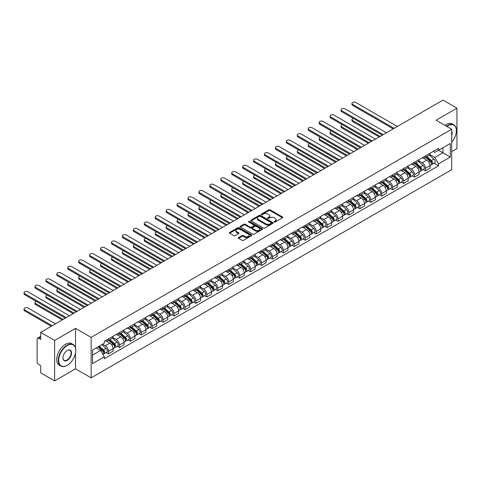 <?xml version="1.0" encoding="UTF-8"?>
<svg xmlns="http://www.w3.org/2000/svg" width="481" height="481" viewBox="0 0 481 481"><rect width="100%" height="100%" fill="white"/><g stroke="black" fill="none" stroke-linecap="round" stroke-linejoin="round"><path stroke-width="0.72" d="M274.242 222.006A0.679 0.391 0 0 0 275.204 222.006L282.509 217.785A0.974 0.559 0 0 0 282.792 217.388A0.974 0.559 0 0 0 282.509 216.991L270.13 209.842A0.974 0.559 0 0 0 268.753 209.842L261.448 214.063A0.679 0.391 0 0 0 262.41 214.622L263.354 214.075A3.114 1.798 0 0 1 267.755 214.075L268.789 214.67A3.114 1.798 0 0 1 269.703 215.939A3.114 1.798 0 0 1 268.789 217.208L267.845 217.755A0.679 0.391 0 0 0 268.807 218.314L269.751 217.767A3.114 1.798 0 0 1 274.152 217.767L275.186 218.362A3.114 1.798 0 0 1 276.094 219.631A3.114 1.798 0 0 1 275.186 220.905L274.242 221.446A0.679 0.391 0 0 0 274.242 222.006L274.242 221.446M238.564 237.56A0.974 0.559 0 0 0 238.275 237.957A0.974 0.559 0 0 0 238.564 238.354L242.039 240.362A0.974 0.559 0 0 0 243.41 240.362L251.527 235.672A0.974 0.559 0 0 0 251.81 235.275A0.974 0.559 0 0 0 251.527 234.878L239.147 227.729A0.974 0.559 0 0 0 237.77 227.729L229.659 232.419A0.974 0.559 0 0 0 229.371 232.816A0.974 0.559 0 0 0 229.659 233.213L233.85 235.636A0.974 0.559 0 0 0 235.227 235.636L238.702 233.628A0.974 0.559 0 0 0 238.985 233.231A0.974 0.559 0 0 0 238.702 232.834L236.622 231.632A2.603 1.503 0 0 1 235.858 230.573A2.603 1.503 0 0 1 237.464 229.184A2.603 1.503 0 0 1 240.302 229.509L248.449 234.217A2.603 1.503 0 0 1 249.212 235.275A2.603 1.503 0 0 1 247.607 236.664A2.603 1.503 0 0 1 244.769 236.339L243.41 235.552A0.974 0.559 0 0 0 242.039 235.552L238.564 237.56L238.564 238.354L242.039 236.363L242.039 235.552M91.137 337.403L75.517 328.379L54.636 340.434L40.693 332.383L443.007 100.114L456.95 108.159L436.069 120.214L451.695 129.239L91.137 337.403L91.137 377.856L451.695 169.691L451.695 129.239M263.426 228.012A0.974 0.559 0 0 0 264.803 228.012L272.913 223.322A0.974 0.559 0 0 0 273.202 222.925A0.974 0.559 0 0 0 272.913 222.529L260.534 215.386A0.974 0.559 0 0 0 259.163 215.386L251.046 220.07A0.974 0.559 0 0 0 250.763 220.466A0.974 0.559 0 0 0 251.046 220.863L263.426 228.012M248.948 222.15A0.679 0.391 0 0 1 249.633 222.246L249.633 221.44L262.223 228.703A0.974 0.559 0 0 1 262.506 229.1A0.974 0.559 0 0 1 262.223 229.497L254.106 234.187A0.974 0.559 0 0 1 252.729 234.187L240.35 227.038L243.825 225.048L243.825 224.236L240.35 226.244A0.974 0.559 0 0 0 240.067 226.641A0.974 0.559 0 0 0 240.35 227.038L240.35 226.244M243.825 225.048A0.974 0.559 0 0 1 245.202 225.048L245.202 224.236A0.974 0.559 0 0 0 243.825 224.236M245.202 224.236L250.222 227.134A0.974 0.559 0 0 0 251.593 227.134L253.902 225.805A0.974 0.559 0 0 0 254.184 225.409A0.974 0.559 0 0 0 253.902 225.012L248.671 221.994A0.679 0.391 0 0 1 249.633 221.44M54.636 340.434L54.636 380.886L40.693 372.841L40.693 365.68L38.522 364.424A1.984 1.142 -120 0 1 37.121 361.995L37.121 339.099A1.984 1.142 -120 0 1 37.53 338.191L40.693 336.369M451.695 151.647L456.95 148.617L456.95 108.159M54.636 380.886L75.517 368.831L91.137 377.856M40.693 332.383L40.693 339.544L38.522 338.293A1.984 1.142 -120 0 0 37.53 338.191M425.42 155.934A4.557 2.633 60 0 1 424.476 157.984L429.1 155.309A4.557 2.633 -120 0 0 430.044 153.265M418.855 160.846L422.198 162.77A4.557 2.633 60 0 1 425.42 168.356L430.044 165.686A4.557 2.633 -120 0 0 426.821 160.101L423.514 158.189M430.044 165.686L430.044 168.152L425.42 170.821L423.202 169.54M424.476 157.984A4.557 2.633 60 0 1 422.234 157.774M425.42 168.356L425.42 170.821M414.49 162.247A4.557 2.633 60 0 1 413.546 164.292L418.169 161.622A4.557 2.633 -120 0 0 419.113 159.578M412.271 175.854L414.49 177.134L419.113 174.465L419.113 171.994A4.557 2.633 -120 0 0 415.891 166.414L412.584 164.502M413.546 164.292A4.557 2.633 60 0 1 411.303 164.087M407.93 167.154L411.267 169.084A4.557 2.633 60 0 1 414.49 174.663L414.49 177.134M403.559 168.554A4.557 2.633 60 0 1 402.615 170.605L407.239 167.935A4.557 2.633 -120 0 0 408.183 165.885M401.34 182.161L403.559 183.441L408.183 180.772L408.183 178.307A4.557 2.633 -120 0 0 404.96 172.721L401.653 170.809M402.615 170.605A4.557 2.633 60 0 1 400.372 170.394M396.999 173.467L400.336 175.391A4.557 2.633 60 0 1 403.559 180.976L403.559 183.441M392.628 174.868A4.557 2.633 60 0 1 391.684 176.912L396.308 174.242A4.557 2.633 -120 0 0 397.252 172.198M390.416 188.474L392.628 189.755L397.252 187.085L397.252 184.614A4.557 2.633 -120 0 0 394.029 179.034L390.722 177.122M391.684 176.912A4.557 2.633 60 0 1 389.442 176.707M386.069 179.774L389.406 181.704A4.557 2.633 60 0 1 392.628 187.283L392.628 189.755M381.698 181.175A4.557 2.633 60 0 1 380.754 183.225L385.383 180.555A4.557 2.633 -120 0 0 386.321 178.505M379.485 194.781L381.698 196.062L386.327 193.392L386.327 190.927A4.557 2.633 -120 0 0 383.098 185.341L379.792 183.435M380.754 183.225A4.557 2.633 60 0 1 378.511 183.02M375.138 186.087L378.475 188.011A4.557 2.633 60 0 1 381.698 193.596L381.698 196.062M370.767 187.488A4.557 2.633 60 0 1 369.823 189.532L374.452 186.862A4.557 2.633 -120 0 0 375.396 184.818M368.554 201.094L370.767 202.375L375.396 199.705L375.396 197.234A4.557 2.633 -120 0 0 372.174 191.654L368.861 189.742M369.823 189.532A4.557 2.633 60 0 1 367.58 189.328M364.207 192.394L367.544 194.324A4.557 2.633 60 0 1 370.767 199.91L370.767 202.375M359.842 193.801A4.557 2.633 60 0 1 358.898 195.845L363.522 193.176A4.557 2.633 -120 0 0 364.466 191.131M357.623 207.407L359.842 208.682L364.466 206.012L364.466 203.547A4.557 2.633 -120 0 0 361.243 197.968L357.93 196.056M358.898 195.845A4.557 2.633 60 0 1 356.649 195.641M353.276 198.707L356.619 200.637A4.557 2.633 60 0 1 359.842 206.217L359.842 208.682M348.911 200.108A4.557 2.633 60 0 1 347.967 202.152L352.591 199.483A4.557 2.633 -120 0 0 353.535 197.438M346.693 213.714L348.911 214.995L353.535 212.325L353.535 209.86A4.557 2.633 -120 0 0 350.312 204.275L346.999 202.363M347.967 202.152A4.557 2.633 60 0 1 345.719 201.948M342.346 205.014L345.689 206.944A4.557 2.633 60 0 1 348.911 212.53L348.911 214.995M337.981 206.421A4.557 2.633 60 0 1 337.037 208.465L341.66 205.796A4.557 2.633 -120 0 0 342.604 203.752M335.762 220.027L337.981 221.308L342.604 218.639L342.604 216.167A4.557 2.633 -120 0 0 339.382 210.588L336.069 208.676M337.037 208.465A4.557 2.633 60 0 1 334.794 208.261M331.415 211.327L334.758 213.257A4.557 2.633 60 0 1 337.981 218.837L337.981 221.308M327.05 212.728A4.557 2.633 60 0 1 326.106 214.779L330.73 212.109A4.557 2.633 -120 0 0 331.674 210.059M324.831 226.335L327.05 227.615L331.674 224.946L331.674 222.481A4.557 2.633 -120 0 0 328.451 216.895L325.138 214.983M326.106 214.779A4.557 2.633 60 0 1 323.863 214.568M320.484 217.64L323.827 219.564A4.557 2.633 60 0 1 327.05 225.15L327.05 227.615M316.119 219.041A4.557 2.633 60 0 1 315.175 221.086L319.799 218.416A4.557 2.633 -120 0 0 320.743 216.372M313.901 232.648L316.119 233.928L320.743 231.259L320.743 228.788A4.557 2.633 -120 0 0 317.52 223.208L314.213 221.296M315.175 221.086A4.557 2.633 60 0 1 312.933 220.881M309.554 223.948L312.897 225.878A4.557 2.633 60 0 1 316.119 231.457L316.119 233.928M305.188 225.349A4.557 2.633 60 0 1 304.245 227.399L308.868 224.729A4.557 2.633 -120 0 0 309.812 222.679M302.97 238.955L305.188 240.235L309.812 237.566L309.812 235.101A4.557 2.633 -120 0 0 306.589 229.515L303.283 227.609M304.245 227.399A4.557 2.633 60 0 1 302.002 227.188M298.623 230.261L301.966 232.185A4.557 2.633 60 0 1 305.188 237.77L305.188 240.235M294.258 231.662A4.557 2.633 60 0 1 293.314 233.706L297.937 231.036A4.557 2.633 -120 0 0 298.881 228.992M292.039 245.268L294.258 246.549L298.881 243.879L298.881 241.408A4.557 2.633 -120 0 0 295.659 235.828L292.352 233.916M293.314 233.706A4.557 2.633 60 0 1 291.071 233.501M287.698 236.568L291.035 238.498A4.557 2.633 60 0 1 294.258 244.077L294.258 246.549M283.327 237.975A4.557 2.633 60 0 1 282.383 240.019L287.007 237.349A4.557 2.633 -120 0 0 287.951 235.299M281.108 251.581L283.327 252.856L287.951 250.186L287.951 247.721A4.557 2.633 -120 0 0 284.728 242.135L281.421 240.229M282.383 240.019A4.557 2.633 60 0 1 280.14 239.815M276.767 242.881L280.104 244.811A4.557 2.633 60 0 1 283.327 250.391L283.327 252.856M272.396 244.282A4.557 2.633 60 0 1 271.452 246.326L276.076 243.657A4.557 2.633 -120 0 0 277.02 241.612M270.184 257.888L272.396 259.169L277.02 256.499L277.02 254.034A4.557 2.633 -120 0 0 273.797 248.449L270.49 246.537M271.452 246.326A4.557 2.633 60 0 1 269.21 246.122M265.837 249.188L269.174 251.118A4.557 2.633 60 0 1 272.396 256.704L272.396 259.169M261.466 250.595A4.557 2.633 60 0 1 260.522 252.639L265.151 249.97A4.557 2.633 -120 0 0 266.089 247.925M259.253 264.201L261.466 265.482L266.095 262.806L266.095 260.341A4.557 2.633 -120 0 0 262.866 254.762L259.56 252.85M260.522 252.639A4.557 2.633 60 0 1 258.279 252.435M254.906 255.501L258.243 257.431A4.557 2.633 60 0 1 261.466 263.011L261.466 265.482M250.535 256.902A4.557 2.633 60 0 1 249.591 258.946L254.221 256.277A4.557 2.633 -120 0 0 255.164 254.233M248.322 270.508L250.535 271.789L255.164 269.12L255.164 266.654A4.557 2.633 -120 0 0 251.942 261.069L248.629 259.157M249.591 258.946A4.557 2.633 60 0 1 247.348 258.742M243.975 261.814L247.312 263.738A4.557 2.633 60 0 1 250.535 269.324L250.535 271.789M239.61 263.215A4.557 2.633 60 0 1 238.666 265.259L243.29 262.59A4.557 2.633 -120 0 0 244.234 260.546M237.392 276.822L239.61 278.102L244.234 275.433L244.234 272.961A4.557 2.633 -120 0 0 241.011 267.382L237.698 265.47M238.666 265.259A4.557 2.633 60 0 1 236.418 265.055M233.044 268.121L236.387 270.051A4.557 2.633 60 0 1 239.61 275.631L239.61 278.102M228.679 269.522A4.557 2.633 60 0 1 227.735 271.573L232.359 268.903A4.557 2.633 -120 0 0 233.303 266.853M226.461 283.129L228.679 284.409L233.303 281.74L233.303 279.275A4.557 2.633 -120 0 0 230.08 273.689L226.767 271.777M227.735 271.573A4.557 2.633 60 0 1 225.487 271.362M222.114 274.435L225.457 276.359A4.557 2.633 60 0 1 228.679 281.944L228.679 284.409M217.749 275.835A4.557 2.633 60 0 1 216.805 277.88L221.428 275.21A4.557 2.633 -120 0 0 222.372 273.166M215.53 289.442L217.749 290.722L222.372 288.053L222.372 285.582A4.557 2.633 -120 0 0 219.15 280.002L215.837 278.09M216.805 277.88A4.557 2.633 60 0 1 214.562 277.675M211.183 280.742L214.526 282.672A4.557 2.633 60 0 1 217.749 288.251L217.749 290.722M206.818 282.143A4.557 2.633 60 0 1 205.874 284.193L210.498 281.523A4.557 2.633 -120 0 0 211.442 279.473M204.599 295.749L206.818 297.03L211.442 294.36L211.442 291.895A4.557 2.633 -120 0 0 208.219 286.309L204.906 284.403M205.874 284.193A4.557 2.633 60 0 1 203.631 283.988M200.252 287.055L203.595 288.979A4.557 2.633 60 0 1 206.818 294.564L206.818 297.03M195.887 288.456A4.557 2.633 60 0 1 194.943 290.5L199.567 287.83A4.557 2.633 -120 0 0 200.511 285.786M193.669 302.062L195.887 303.343L200.511 300.673L200.511 298.202A4.557 2.633 -120 0 0 197.288 292.622L193.981 290.71M194.943 290.5A4.557 2.633 60 0 1 192.701 290.296M189.322 293.362L192.665 295.292A4.557 2.633 60 0 1 195.887 300.872L195.887 303.343M184.957 294.769A4.557 2.633 60 0 1 184.013 296.813L188.636 294.144A4.557 2.633 -120 0 0 189.58 292.093M182.738 308.375L184.957 309.65L189.58 306.98L189.58 304.515A4.557 2.633 -120 0 0 186.357 298.935L183.051 297.024M184.013 296.813A4.557 2.633 60 0 1 181.77 296.609M178.391 299.675L181.734 301.605A4.557 2.633 60 0 1 184.957 307.185L184.957 309.65M174.026 301.076A4.557 2.633 60 0 1 173.082 303.12L177.705 300.451A4.557 2.633 -120 0 0 178.649 298.406M171.807 314.682L174.026 315.963L178.649 313.293L178.649 310.828A4.557 2.633 -120 0 0 175.427 305.243L172.12 303.331M173.082 303.12A4.557 2.633 60 0 1 170.839 302.916M167.466 305.982L170.803 307.912A4.557 2.633 60 0 1 174.026 313.498L174.026 315.963M163.095 307.389A4.557 2.633 60 0 1 162.151 309.433L166.775 306.764A4.557 2.633 -120 0 0 167.719 304.72M160.876 320.995L163.095 322.276L167.719 319.606L167.719 317.135A4.557 2.633 -120 0 0 164.496 311.556L161.189 309.644M162.151 309.433A4.557 2.633 60 0 1 159.908 309.229M156.535 312.295L159.872 314.225A4.557 2.633 60 0 1 163.095 319.805L163.095 322.276M152.164 313.696A4.557 2.633 60 0 1 151.22 315.746L155.844 313.071A4.557 2.633 -120 0 0 156.788 311.027M149.952 327.302L152.164 328.583L156.788 325.914L156.788 323.448A4.557 2.633 -120 0 0 153.565 317.863L150.258 315.951M151.22 315.746A4.557 2.633 60 0 1 148.978 315.536M145.605 318.608L148.942 320.532A4.557 2.633 60 0 1 152.164 326.118L152.164 328.583M141.234 320.009A4.557 2.633 60 0 1 140.29 322.054L144.919 319.384A4.557 2.633 -120 0 0 145.857 317.34M139.021 333.616L141.234 334.896L145.863 332.227L145.863 329.756A4.557 2.633 -120 0 0 142.635 324.176L139.328 322.264M140.29 322.054A4.557 2.633 60 0 1 138.047 321.849M134.674 324.915L138.011 326.846A4.557 2.633 60 0 1 141.234 332.425L141.234 334.896M130.303 326.316A4.557 2.633 60 0 1 129.359 328.367L133.989 325.697A4.557 2.633 -120 0 0 134.933 323.647M128.09 339.923L130.303 341.203L134.933 338.534L134.933 336.069A4.557 2.633 -120 0 0 131.71 330.483L128.397 328.571M129.359 328.367A4.557 2.633 60 0 1 127.116 328.156M123.743 331.229L127.08 333.153A4.557 2.633 60 0 1 130.303 338.738L130.303 341.203M119.378 332.63A4.557 2.633 60 0 1 118.434 334.674L123.058 332.004A4.557 2.633 -120 0 0 124.002 329.96M117.16 346.236L119.378 347.516L124.002 344.847L124.002 342.376A4.557 2.633 -120 0 0 120.779 336.796L117.466 334.884M118.434 334.674A4.557 2.633 60 0 1 116.186 334.469M112.813 337.536L116.155 339.466A4.557 2.633 60 0 1 119.378 345.045L119.378 347.516M108.447 338.937A4.557 2.633 60 0 1 107.504 340.987L112.127 338.317A4.557 2.633 -120 0 0 113.071 336.267M106.229 352.543L108.447 353.824L113.071 351.154L113.071 348.689A4.557 2.633 -120 0 0 109.848 343.103L106.535 341.197M107.504 340.987A4.557 2.633 60 0 1 105.255 340.782M102.561 344.24L105.225 345.773A4.557 2.633 60 0 1 108.447 351.358L108.447 353.824M433.165 151.467L434.812 152.417L450.294 143.476L442.869 147.763L442.869 152.778L434.812 157.431L429.786 154.533M92.538 355.038L100.601 350.384L104.311 356.818L92.538 363.618L92.538 350.024L104.311 343.23L104.311 341.324L438.522 148.37L438.522 150.27L450.294 157.071L438.522 163.865L434.812 157.431M450.294 143.476L450.294 157.071M104.311 356.818L104.311 358.718L438.522 165.765L438.522 163.865M75.517 328.379L75.517 347.847M75.517 353.138L75.517 368.831M100.601 350.384L96.254 347.877M434.133 163.233L438.522 165.765M274.513 222.102L275.186 221.711A3.114 1.798 0 0 0 276.094 220.442L276.094 219.631M269.703 215.939L269.703 216.751A3.114 1.798 0 0 1 268.789 218.019L268.115 218.41M282.497 217.791L270.13 210.654A0.974 0.559 0 0 0 268.753 210.654L261.718 214.718M272.913 222.529L272.913 223.322L260.534 216.191A0.974 0.559 0 0 0 259.163 216.191L251.058 220.869L251.046 220.07M271.194 223.208A0.679 0.391 0 0 0 271.194 222.649L260.329 216.378A0.679 0.391 0 0 0 259.367 216.378L258.369 216.955A3.114 1.798 0 0 0 257.461 218.224A3.114 1.798 0 0 0 258.369 219.492L265.795 223.779A3.114 1.798 0 0 0 270.202 223.779L271.194 223.208L271.194 224.014A0.679 0.391 0 0 0 271.398 223.737L271.398 222.925M257.461 218.224L257.461 219.029A3.114 1.798 0 0 0 258.369 220.304L258.369 219.492M271.194 224.014L270.202 224.591A3.114 1.798 0 0 1 265.795 224.591L258.369 220.304M245.202 225.048L250.222 227.946A0.974 0.559 0 0 0 251.593 227.946L253.902 226.617A0.974 0.559 0 0 0 254.184 226.22L254.184 225.409M249.633 222.246L262.211 229.509M255.429 230.146A2.603 1.503 0 0 0 258.267 230.471A2.603 1.503 0 0 0 259.872 229.082A2.603 1.503 0 0 0 259.109 228.018L256.241 226.365A0.974 0.559 0 0 0 254.864 226.365L252.561 227.693A0.974 0.559 0 0 0 252.272 228.09A0.974 0.559 0 0 0 252.561 228.487L255.429 230.146L255.429 230.952A2.603 1.503 0 0 0 258.267 231.277A2.603 1.503 0 0 0 259.872 229.894L259.872 229.082M252.272 228.09L252.272 228.896A0.974 0.559 0 0 0 252.561 229.299L252.561 228.487M255.429 230.952L252.561 229.299M249.212 235.275L249.212 236.087A2.603 1.503 0 0 1 247.607 237.476A2.603 1.503 0 0 1 244.769 237.145L243.41 236.363A0.974 0.559 0 0 0 242.039 236.363M235.858 230.573L235.858 231.379A2.603 1.503 0 0 0 236.622 232.443L236.622 231.632M238.69 233.634L236.622 232.443M251.515 235.684L239.147 228.541A0.974 0.559 0 0 0 237.77 228.541L229.671 233.219M425.739 157.257L430.188 161.231A2.477 1.431 60 0 1 430.97 165.061L430.044 165.59M425.853 157.359L427.952 158.568M353.282 118.416A2.279 1.317 -0 0 0 351.954 119.613A2.279 1.317 -0 0 0 352.621 120.539L380.122 136.418M426.184 156.992L431.144 161.418A1.19 0.685 60 0 1 431.517 163.257A1.19 0.685 60 0 1 431.409 163.299M426.93 156.565L431.379 160.54A2.477 1.431 60 0 1 432.16 164.37A2.477 1.431 60 0 1 431.409 164.448M429.413 155.074L433.904 159.085A2.477 1.431 60 0 1 434.68 162.915L432.16 164.37M379.214 136.941L352.621 121.591A2.279 1.317 180 0 1 351.954 120.659L351.954 119.613M393.224 128.854L352.621 105.411A2.279 1.317 180 0 1 351.954 104.479L351.954 103.427A2.279 1.317 -0 0 0 352.621 104.359L394.137 128.325M397.36 126.467L355.844 102.501A2.279 1.317 -0 0 0 353.361 102.212A2.279 1.317 -0 0 0 351.954 103.427M414.808 163.564L419.258 167.538A2.477 1.431 60 0 1 420.039 171.368L419.113 171.903M414.923 163.672L417.021 164.881M342.352 124.723A2.279 1.317 -0 0 0 341.023 125.92A2.279 1.317 -0 0 0 341.69 126.852L369.192 142.731M415.253 163.306L420.214 167.725A1.19 0.685 60 0 1 420.586 169.565A1.19 0.685 60 0 1 420.478 169.607M415.999 162.879L420.454 166.853A2.477 1.431 60 0 1 421.23 170.683A2.477 1.431 60 0 1 420.478 170.761M418.482 161.388L422.973 165.398A2.477 1.431 60 0 1 423.749 169.228L421.23 170.683M368.284 143.254L341.69 127.904A2.279 1.317 180 0 1 341.023 126.972L341.023 125.92M403.878 169.877L408.333 173.851A2.477 1.431 60 0 1 409.109 177.681L408.183 178.21M403.992 169.979L406.09 171.188M331.421 131.036A2.279 1.317 -0 0 0 330.092 132.233A2.279 1.317 -0 0 0 330.76 133.159L358.261 149.038M404.329 169.613L409.283 174.038A1.19 0.685 60 0 1 409.656 175.878A1.19 0.685 60 0 1 409.547 175.92M405.068 169.186L409.523 173.16A2.477 1.431 60 0 1 410.299 176.99A2.477 1.431 60 0 1 409.553 177.074M407.551 167.695L412.043 171.705A2.477 1.431 60 0 1 412.824 175.535L410.299 176.99M357.353 149.567L330.76 134.211A2.279 1.317 180 0 1 330.092 133.285L330.092 132.233M392.947 176.184L397.402 180.159A2.477 1.431 60 0 1 398.178 183.989L397.252 184.524M393.061 176.293L395.16 177.501M320.496 137.344A2.279 1.317 -0 0 0 319.168 138.54A2.279 1.317 -0 0 0 319.835 139.472L347.33 155.351M393.398 175.926L398.352 180.351A1.19 0.685 60 0 1 398.725 182.185A1.19 0.685 60 0 1 398.617 182.233M394.137 175.499L398.593 179.473A2.477 1.431 60 0 1 399.368 183.303A2.477 1.431 60 0 1 398.623 183.381M396.621 174.008L401.112 178.018A2.477 1.431 60 0 1 401.894 181.848L399.368 183.303M346.422 155.874L319.835 140.524A2.279 1.317 180 0 1 319.168 139.592L319.168 138.54M382.293 135.161L341.69 111.724A2.279 1.317 180 0 1 341.023 110.792L341.023 109.74A2.279 1.317 -0 0 0 341.69 110.672L383.207 134.638M386.429 132.774L344.913 108.808A2.279 1.317 -0 0 0 342.43 108.526A2.279 1.317 -0 0 0 341.023 109.74M371.368 141.474L330.76 118.031A2.279 1.317 180 0 1 330.092 117.099L330.092 116.047A2.279 1.317 -0 0 0 330.76 116.979L372.276 140.945M375.499 139.087L333.988 115.121A2.279 1.317 -0 0 0 331.499 114.833A2.279 1.317 -0 0 0 330.092 116.047M360.437 147.787L319.835 124.345A2.279 1.317 180 0 1 319.168 123.413L319.168 122.36A2.279 1.317 -0 0 0 319.835 123.292L361.345 147.258M364.568 145.4L323.058 121.428A2.279 1.317 -0 0 0 320.574 121.146A2.279 1.317 -0 0 0 319.168 122.36M451.695 142.256A12.091 6.981 120 0 0 456.391 130.736A12.091 6.981 120 0 0 447.841 125.8A12.091 6.981 120 0 0 446.849 126.437M446.452 126.208A12.386 7.149 -60 0 1 447.631 125.433A12.386 7.149 -60 0 1 453.823 124.819A12.386 7.149 -60 0 1 456.391 130.489A12.386 7.149 -60 0 1 456.391 130.616M451.695 131.307A6.043 3.487 -60 0 1 451.695 135.576M444.907 125.319A12.386 7.149 -60 0 1 446.091 124.543A12.386 7.149 -60 0 1 452.284 123.93L453.823 124.819M67.039 365.398L67.25 365.271A12.091 6.981 120 0 0 75.794 350.469A12.091 6.981 120 0 0 67.25 345.532A12.091 6.981 120 0 0 58.7 360.341A12.091 6.981 120 0 0 67.25 365.271L67.039 365.398A12.386 7.149 -60 0 1 60.846 366.011A12.386 7.149 -60 0 1 58.947 356.084A12.386 7.149 -60 0 1 67.039 345.172A12.386 7.149 -60 0 1 73.232 344.558A12.386 7.149 -60 0 1 75.794 350.228A12.386 7.149 -60 0 1 75.794 350.348M67.25 350.469L67.25 350.469A6.043 3.487 -60 0 1 71.519 352.934A6.043 3.487 -60 0 1 67.25 360.341A6.043 3.487 -60 0 1 62.975 357.87A6.043 3.487 -60 0 1 67.25 350.469L67.25 350.469M62.975 357.75A5.748 3.319 120 0 0 64.165 360.257A5.748 3.319 120 0 0 67.039 359.974A5.748 3.319 120 0 0 70.791 354.912A5.748 3.319 120 0 0 69.913 350.306A5.748 3.319 120 0 0 67.142 350.529M60.846 366.011L59.301 365.121A12.386 7.149 -60 0 1 57.401 355.194A12.386 7.149 -60 0 1 65.494 344.282A12.386 7.149 -60 0 1 71.687 343.668L73.232 344.558M382.016 182.497L386.471 186.472A2.477 1.431 60 0 1 387.247 190.302L386.321 190.837M382.136 182.6L384.229 183.814M309.566 143.657A2.279 1.317 -0 0 0 308.237 144.853A2.279 1.317 -0 0 0 308.904 145.785L336.405 161.658M382.467 182.239L387.421 186.658A1.19 0.685 60 0 1 387.794 188.498A1.19 0.685 60 0 1 387.686 188.54M383.207 181.806L387.662 185.78A2.477 1.431 60 0 1 388.438 189.61A2.477 1.431 60 0 1 387.692 189.694M385.69 180.315L390.181 184.325A2.477 1.431 60 0 1 390.963 188.155L388.438 189.61M335.491 162.187L308.904 146.831A2.279 1.317 180 0 1 308.237 145.905L308.237 144.853M371.085 188.805L375.541 192.779A2.477 1.431 60 0 1 376.316 196.609L375.39 197.144M371.206 188.913L373.298 190.121M298.635 149.964A2.279 1.317 -0 0 0 297.306 151.16A2.279 1.317 -0 0 0 297.973 152.092L325.475 167.971M371.536 188.546L376.491 192.971A1.19 0.685 60 0 1 376.863 194.811A1.19 0.685 60 0 1 376.755 194.853M372.276 188.119L376.731 192.093A2.477 1.431 60 0 1 377.507 195.923A2.477 1.431 60 0 1 376.761 196.001M374.759 186.628L379.25 190.638A2.477 1.431 60 0 1 380.032 194.468L377.507 195.923M324.561 168.494L297.973 153.144A2.279 1.317 180 0 1 297.306 152.212L297.306 151.16M349.507 154.094L308.904 130.652A2.279 1.317 180 0 1 308.237 129.72L308.237 128.674A2.279 1.317 -0 0 0 308.904 129.599L350.415 153.571M353.637 151.707L312.127 127.742A2.279 1.317 -0 0 0 309.644 127.453A2.279 1.317 -0 0 0 308.237 128.674M338.576 160.407L297.973 136.965A2.279 1.317 180 0 1 297.306 136.033L297.306 134.981A2.279 1.317 -0 0 0 297.973 135.913L339.484 159.878M342.706 158.021L301.196 134.049A2.279 1.317 -0 0 0 298.713 133.766A2.279 1.317 -0 0 0 297.306 134.981M360.155 195.118L364.61 199.092A2.477 1.431 60 0 1 365.386 202.922L364.466 203.457M360.275 195.22L362.367 196.434M287.704 156.277A2.279 1.317 -0 0 0 286.375 157.473A2.279 1.317 -0 0 0 287.043 158.405L314.544 174.278M360.606 194.859L365.56 199.278A1.19 0.685 60 0 1 365.933 201.118A1.19 0.685 60 0 1 365.825 201.16M361.345 194.432L365.8 198.406A2.477 1.431 60 0 1 366.576 202.236A2.477 1.431 60 0 1 365.831 202.315M363.828 192.941L368.326 196.945A2.477 1.431 60 0 1 369.101 200.775L366.576 202.236M313.63 174.807L287.043 159.458A2.279 1.317 180 0 1 286.375 158.526L286.375 157.473M349.224 201.425L353.679 205.399A2.477 1.431 60 0 1 354.455 209.235L353.535 209.764M349.344 201.533L351.443 202.741M276.773 162.59A2.279 1.317 -0 0 0 275.445 163.78A2.279 1.317 -0 0 0 276.112 164.712L303.613 180.591M349.675 201.166L354.629 205.591A1.19 0.685 60 0 1 355.002 207.431A1.19 0.685 60 0 1 354.894 207.473M350.415 200.739L354.87 204.714A2.477 1.431 60 0 1 355.645 208.544A2.477 1.431 60 0 1 354.9 208.622M352.898 199.248L357.395 203.259A2.477 1.431 60 0 1 358.171 207.089L355.645 208.544M302.699 181.115L276.112 165.765A2.279 1.317 180 0 1 275.445 164.833L275.445 163.78M338.293 207.738L342.749 211.712A2.477 1.431 60 0 1 343.524 215.542L342.604 216.077M338.414 207.846L340.512 209.055M265.843 168.897A2.279 1.317 -0 0 0 264.514 170.094A2.279 1.317 -0 0 0 265.181 171.026L292.682 186.899M338.744 207.479L343.699 211.899A1.19 0.685 60 0 1 344.071 213.738A1.19 0.685 60 0 1 343.963 213.78M339.484 207.052L343.939 211.027A2.477 1.431 60 0 1 344.721 214.857A2.477 1.431 60 0 1 343.969 214.935M341.967 205.561L346.464 209.566A2.477 1.431 60 0 1 347.24 213.402L344.721 214.857M291.769 187.428L265.181 172.078A2.279 1.317 180 0 1 264.514 171.146L264.514 170.094M327.363 214.051L331.818 218.025A2.477 1.431 60 0 1 332.599 221.855L331.674 222.384M327.483 214.153L329.581 215.362M254.912 175.21A2.279 1.317 -0 0 0 253.583 176.407A2.279 1.317 -0 0 0 254.251 177.333L281.752 193.212M327.814 213.786L332.768 218.212A1.19 0.685 60 0 1 333.147 220.051A1.19 0.685 60 0 1 333.032 220.094M328.559 213.36L333.008 217.334A2.477 1.431 60 0 1 333.79 221.164A2.477 1.431 60 0 1 333.038 221.248M331.042 211.868L335.534 215.879A2.477 1.431 60 0 1 336.309 219.709L333.79 221.164M280.838 193.735L254.251 178.385A2.279 1.317 180 0 1 253.583 177.459L253.583 176.407M316.438 220.358L320.887 224.332A2.477 1.431 60 0 1 321.669 228.162L320.743 228.697M316.552 220.466L318.65 221.675M243.981 181.517A2.279 1.317 -0 0 0 242.652 182.714A2.279 1.317 -0 0 0 243.32 183.646L270.821 199.525M316.883 220.1L321.843 224.519A1.19 0.685 60 0 1 322.216 226.359A1.19 0.685 60 0 1 322.108 226.401M317.628 219.673L322.078 223.647A2.477 1.431 60 0 1 322.859 227.477A2.477 1.431 60 0 1 322.108 227.555M320.112 218.182L324.603 222.192A2.477 1.431 60 0 1 325.378 226.022L322.859 227.477M269.913 200.048L243.32 184.698A2.279 1.317 180 0 1 242.652 183.766L242.652 182.714M305.507 226.671L309.956 230.646A2.477 1.431 60 0 1 310.738 234.475L309.812 235.011M305.621 226.773L307.72 227.988M233.051 187.83A2.279 1.317 -0 0 0 231.722 189.027A2.279 1.317 -0 0 0 232.389 189.953L259.89 205.832M305.952 226.413L310.912 230.832A1.19 0.685 60 0 1 311.285 232.672A1.19 0.685 60 0 1 311.177 232.714M306.698 225.98L311.147 229.954A2.477 1.431 60 0 1 311.928 233.784A2.477 1.431 60 0 1 311.177 233.868M309.181 224.489L313.672 228.499A2.477 1.431 60 0 1 314.448 232.329L311.928 233.784M258.982 206.361L232.389 191.005A2.279 1.317 180 0 1 231.722 190.079L231.722 189.027M294.576 232.978L299.026 236.953A2.477 1.431 60 0 1 299.807 240.783L298.881 241.318M294.691 233.087L296.789 234.295M222.12 194.138A2.279 1.317 -0 0 0 220.791 195.334A2.279 1.317 -0 0 0 221.458 196.266L248.96 212.145M295.021 232.72L299.982 237.145A1.19 0.685 60 0 1 300.354 238.979A1.19 0.685 60 0 1 300.246 239.027M295.767 232.293L300.222 236.267A2.477 1.431 60 0 1 300.998 240.097A2.477 1.431 60 0 1 300.246 240.175M298.25 230.802L302.741 234.812A2.477 1.431 60 0 1 303.517 238.642L300.998 240.097M248.052 212.668L221.458 197.318A2.279 1.317 180 0 1 220.791 196.386L220.791 195.334M283.646 239.291L288.101 243.266A2.477 1.431 60 0 1 288.877 247.096L287.951 247.631M283.76 239.394L285.858 240.608M211.189 200.451A2.279 1.317 -0 0 0 209.86 201.647A2.279 1.317 -0 0 0 210.528 202.579L238.029 218.452M284.097 239.033L289.051 243.452A1.19 0.685 60 0 1 289.424 245.292A1.19 0.685 60 0 1 289.315 245.334M284.836 238.6L289.291 242.574A2.477 1.431 60 0 1 290.067 246.41A2.477 1.431 60 0 1 289.321 246.488M287.319 237.109L291.811 241.119A2.477 1.431 60 0 1 292.592 244.949L290.067 246.41M237.121 218.981L210.528 203.625A2.279 1.317 180 0 1 209.86 202.699L209.86 201.647M327.645 166.715L287.043 143.272A2.279 1.317 180 0 1 286.375 142.346L286.375 141.294A2.279 1.317 -0 0 0 287.043 142.22L328.553 166.192M331.776 164.328L290.265 140.362A2.279 1.317 -0 0 0 287.782 140.079A2.279 1.317 -0 0 0 286.375 141.294M316.714 173.028L276.112 149.585A2.279 1.317 180 0 1 275.445 148.653L275.445 147.601A2.279 1.317 -0 0 0 276.112 148.533L317.622 172.499M320.851 170.641L279.335 146.669A2.279 1.317 -0 0 0 276.852 146.386A2.279 1.317 -0 0 0 275.445 147.601M305.784 179.335L265.181 155.892A2.279 1.317 180 0 1 264.514 154.966L264.514 153.914A2.279 1.317 -0 0 0 265.181 154.846L306.698 178.812M309.92 176.948L268.404 152.982A2.279 1.317 -0 0 0 265.921 152.699A2.279 1.317 -0 0 0 264.514 153.914M294.853 185.648L254.251 162.205A2.279 1.317 180 0 1 253.583 161.273L253.583 160.221A2.279 1.317 -0 0 0 254.251 161.153L295.767 185.119M298.99 183.261L257.473 159.295A2.279 1.317 -0 0 0 254.99 159.007A2.279 1.317 -0 0 0 253.583 160.221M283.922 191.955L243.32 168.518A2.279 1.317 180 0 1 242.652 167.586L242.652 166.534A2.279 1.317 -0 0 0 243.32 167.466L284.836 191.432M288.059 189.568L246.543 165.602A2.279 1.317 -0 0 0 244.059 165.32A2.279 1.317 -0 0 0 242.652 166.534M272.992 198.268L232.389 174.825A2.279 1.317 180 0 1 231.722 173.894L231.722 172.841A2.279 1.317 -0 0 0 232.389 173.773L273.905 197.745M277.128 195.881L235.612 171.915A2.279 1.317 -0 0 0 233.129 171.627A2.279 1.317 -0 0 0 231.722 172.841M262.061 204.581L221.458 181.139A2.279 1.317 180 0 1 220.791 180.207L220.791 179.154A2.279 1.317 -0 0 0 221.458 180.086L262.975 204.052M266.197 202.194L224.681 178.223A2.279 1.317 -0 0 0 222.198 177.94A2.279 1.317 -0 0 0 220.791 179.154M251.136 210.888L210.528 187.446A2.279 1.317 180 0 1 209.86 186.52L209.86 185.468A2.279 1.317 -0 0 0 210.528 186.394L252.044 210.365M255.267 208.501L213.756 184.536A2.279 1.317 -0 0 0 211.267 184.247A2.279 1.317 -0 0 0 209.86 185.468M272.715 245.599L277.17 249.573A2.477 1.431 60 0 1 277.946 253.403L277.02 253.938M272.829 245.707L274.928 246.915M200.264 206.758A2.279 1.317 -0 0 0 198.936 207.954A2.279 1.317 -0 0 0 199.603 208.886L227.098 224.765M273.166 245.34L278.12 249.765A1.19 0.685 60 0 1 278.493 251.605A1.19 0.685 60 0 1 278.385 251.647M273.905 244.913L278.361 248.887A2.477 1.431 60 0 1 279.136 252.717A2.477 1.431 60 0 1 278.391 252.796M276.389 243.422L280.88 247.432A2.477 1.431 60 0 1 281.662 251.262L279.136 252.717M226.19 225.288L199.603 209.938A2.279 1.317 180 0 1 198.936 209.007L198.936 207.954M261.784 251.912L266.24 255.886A2.477 1.431 60 0 1 267.015 259.716L266.089 260.251M261.904 252.014L263.997 253.228M189.334 213.071A2.279 1.317 -0 0 0 188.005 214.267A2.279 1.317 -0 0 0 188.672 215.199L216.173 231.072M262.235 251.653L267.189 256.072A1.19 0.685 60 0 1 267.562 257.912A1.19 0.685 60 0 1 267.454 257.954M262.975 251.226L267.43 255.201A2.477 1.431 60 0 1 268.206 259.031A2.477 1.431 60 0 1 267.46 259.109M265.458 249.735L269.949 253.74A2.477 1.431 60 0 1 270.731 257.569L268.206 259.031M215.26 231.601L188.672 216.252A2.279 1.317 180 0 1 188.005 215.32L188.005 214.267M250.854 258.219L255.309 262.193A2.477 1.431 60 0 1 256.084 266.029L255.158 266.558M250.974 258.327L253.066 259.536M178.403 219.384A2.279 1.317 -0 0 0 177.074 220.581A2.279 1.317 -0 0 0 177.742 221.507L205.243 237.386M251.304 257.96L256.259 262.385A1.19 0.685 60 0 1 256.632 264.225A1.19 0.685 60 0 1 256.523 264.267M252.044 257.533L256.499 261.508A2.477 1.431 60 0 1 257.275 265.338A2.477 1.431 60 0 1 256.529 265.416M254.527 256.042L259.018 260.053A2.477 1.431 60 0 1 259.8 263.883L257.275 265.338M204.329 237.909L177.742 222.559A2.279 1.317 180 0 1 177.074 221.627L177.074 220.581M239.923 264.532L244.378 268.506A2.477 1.431 60 0 1 245.154 272.336L244.234 272.871M240.043 264.64L242.135 265.849M167.472 225.691A2.279 1.317 -0 0 0 166.143 226.888A2.279 1.317 -0 0 0 166.811 227.82L194.312 243.693M240.374 264.273L245.328 268.693A1.19 0.685 60 0 1 245.701 270.532A1.19 0.685 60 0 1 245.593 270.575M241.113 263.847L245.569 267.821A2.477 1.431 60 0 1 246.344 271.651A2.477 1.431 60 0 1 245.599 271.729M243.596 262.355L248.094 266.36A2.477 1.431 60 0 1 248.869 270.196L246.344 271.651M193.398 244.222L166.811 228.872A2.279 1.317 180 0 1 166.143 227.94L166.143 226.888M228.992 270.845L233.447 274.819A2.477 1.431 60 0 1 234.223 278.649L233.303 279.178M229.112 270.947L231.211 272.156M156.541 232.004A2.279 1.317 -0 0 0 155.213 233.201A2.279 1.317 -0 0 0 155.88 234.127L183.381 250.006M229.443 270.581L234.397 275.006A1.19 0.685 60 0 1 234.77 276.846A1.19 0.685 60 0 1 234.662 276.888M230.183 270.154L234.638 274.128A2.477 1.431 60 0 1 235.413 277.958A2.477 1.431 60 0 1 234.668 278.042M232.666 268.663L237.163 272.673A2.477 1.431 60 0 1 237.939 276.503L235.413 277.958M182.467 250.535L155.88 235.179A2.279 1.317 180 0 1 155.213 234.253L155.213 233.201M218.061 277.152L222.517 281.126A2.477 1.431 60 0 1 223.292 284.956L222.372 285.492M218.182 277.26L220.28 278.469M145.611 238.311A2.279 1.317 -0 0 0 144.282 239.508A2.279 1.317 -0 0 0 144.949 240.44L172.451 256.319M218.512 276.894L223.467 281.319A1.19 0.685 60 0 1 223.839 283.153A1.19 0.685 60 0 1 223.731 283.201M219.252 276.467L223.707 280.441A2.477 1.431 60 0 1 224.489 284.271A2.477 1.431 60 0 1 223.737 284.349M221.735 274.976L226.232 278.986A2.477 1.431 60 0 1 227.008 282.816L224.489 284.271M171.537 256.842L144.949 241.492A2.279 1.317 180 0 1 144.282 240.56L144.282 239.508M207.131 283.465L211.586 287.44A2.477 1.431 60 0 1 212.368 291.27L211.442 291.805M207.251 283.568L209.349 284.782M134.68 244.625A2.279 1.317 -0 0 0 133.351 245.821A2.279 1.317 -0 0 0 134.019 246.747L161.52 262.626M207.582 283.207L212.536 287.626A1.19 0.685 60 0 1 212.915 289.466A1.19 0.685 60 0 1 212.8 289.508M208.327 282.774L212.776 286.748A2.477 1.431 60 0 1 213.558 290.578A2.477 1.431 60 0 1 212.806 290.662M210.81 281.283L215.302 285.293A2.477 1.431 60 0 1 216.077 289.123L213.558 290.578M160.606 263.155L134.019 247.799A2.279 1.317 180 0 1 133.351 246.873L133.351 245.821M196.206 289.772L200.655 293.747A2.477 1.431 60 0 1 201.437 297.577L200.511 298.112M196.32 289.881L198.419 291.089M123.749 250.932A2.279 1.317 -0 0 0 122.421 252.128A2.279 1.317 -0 0 0 123.088 253.06L150.589 268.939M196.651 289.514L201.611 293.939A1.19 0.685 60 0 1 201.984 295.773A1.19 0.685 60 0 1 201.876 295.821M197.396 289.087L201.846 293.061A2.477 1.431 60 0 1 202.627 296.891A2.477 1.431 60 0 1 201.876 296.969M199.88 287.596L204.371 291.606A2.477 1.431 60 0 1 205.146 295.436L202.627 296.891M149.681 269.462L123.088 254.112A2.279 1.317 180 0 1 122.421 253.18L122.421 252.128M185.275 296.086L189.724 300.06A2.477 1.431 60 0 1 190.506 303.89L189.58 304.425M185.389 296.188L187.488 297.402M112.819 257.245A2.279 1.317 -0 0 0 111.49 258.441A2.279 1.317 -0 0 0 112.157 259.373L139.658 275.246M185.72 295.827L190.68 300.246A1.19 0.685 60 0 1 191.053 302.086A1.19 0.685 60 0 1 190.945 302.128M186.466 295.394L190.915 299.368A2.477 1.431 60 0 1 191.697 303.204A2.477 1.431 60 0 1 190.945 303.283M188.949 293.903L193.44 297.913A2.477 1.431 60 0 1 194.216 301.743L191.697 303.204M138.75 275.775L112.157 260.425A2.279 1.317 180 0 1 111.49 259.493L111.49 258.441M174.344 302.393L178.794 306.367A2.477 1.431 60 0 1 179.575 310.197L178.649 310.732M174.459 302.501L176.557 303.709M101.888 263.558A2.279 1.317 -0 0 0 100.559 264.748A2.279 1.317 -0 0 0 101.226 265.68L128.728 281.559M174.789 302.134L179.75 306.559A1.19 0.685 60 0 1 180.122 308.399A1.19 0.685 60 0 1 180.014 308.441M175.535 301.707L179.99 305.682A2.477 1.431 60 0 1 180.766 309.511A2.477 1.431 60 0 1 180.014 309.59M178.018 300.216L182.509 304.226A2.477 1.431 60 0 1 183.285 308.056L180.766 309.511M127.82 282.082L101.226 266.733A2.279 1.317 180 0 1 100.559 265.801L100.559 264.748M163.414 308.706L167.869 312.68A2.477 1.431 60 0 1 168.645 316.51L167.719 317.045M163.528 308.808L165.626 310.023M90.957 269.865A2.279 1.317 -0 0 0 89.628 271.062A2.279 1.317 -0 0 0 90.296 271.993L117.797 287.866M163.865 308.447L168.819 312.866A1.19 0.685 60 0 1 169.192 314.706A1.19 0.685 60 0 1 169.084 314.748M164.604 308.02L169.059 311.995A2.477 1.431 60 0 1 169.835 315.825A2.477 1.431 60 0 1 169.09 315.903M167.087 306.529L171.579 310.534A2.477 1.431 60 0 1 172.36 314.364L169.835 315.825M116.889 288.396L90.296 273.046A2.279 1.317 180 0 1 89.628 272.114L89.628 271.062M152.483 315.019L156.938 318.993A2.477 1.431 60 0 1 157.714 322.823L156.788 323.352M152.597 315.121L154.696 316.33M80.032 276.178A2.279 1.317 -0 0 0 78.704 277.375A2.279 1.317 -0 0 0 79.371 278.301L106.866 294.18M152.934 314.754L157.888 319.18A1.19 0.685 60 0 1 158.261 321.019A1.19 0.685 60 0 1 158.153 321.061M153.673 314.327L158.129 318.302A2.477 1.431 60 0 1 158.904 322.132A2.477 1.431 60 0 1 158.159 322.21M156.157 312.836L160.648 316.847A2.477 1.431 60 0 1 161.43 320.677L158.904 322.132M105.958 294.703L79.371 279.353A2.279 1.317 180 0 1 78.704 278.421L78.704 277.375M141.552 321.326L146.008 325.3A2.477 1.431 60 0 1 146.783 329.13L145.857 329.665M141.673 321.434L143.765 322.643M69.102 282.485A2.279 1.317 -0 0 0 67.773 283.682A2.279 1.317 -0 0 0 68.44 284.614L95.941 300.493M142.003 321.067L146.958 325.487A1.19 0.685 60 0 1 147.33 327.327A1.19 0.685 60 0 1 147.222 327.369M142.743 320.641L147.198 324.615A2.477 1.431 60 0 1 147.974 328.445A2.477 1.431 60 0 1 147.228 328.523M145.226 319.15L149.717 323.16A2.477 1.431 60 0 1 150.499 326.99L147.974 328.445M95.028 301.016L68.44 285.666A2.279 1.317 180 0 1 67.773 284.734L67.773 283.682M130.622 327.639L135.077 331.613A2.477 1.431 60 0 1 135.852 335.443L134.927 335.972M130.742 327.741L132.834 328.95M58.171 288.798A2.279 1.317 -0 0 0 56.842 289.995A2.279 1.317 -0 0 0 57.51 290.921L85.011 306.8M131.072 327.381L136.027 331.8A1.19 0.685 60 0 1 136.4 333.64A1.19 0.685 60 0 1 136.291 333.682M131.812 326.948L136.267 330.922A2.477 1.431 60 0 1 137.043 334.752A2.477 1.431 60 0 1 136.297 334.836M134.295 325.457L138.787 329.467A2.477 1.431 60 0 1 139.568 333.297L137.043 334.752M84.097 307.329L57.51 291.973A2.279 1.317 180 0 1 56.842 291.047L56.842 289.995M119.691 333.946L124.146 337.921A2.477 1.431 60 0 1 124.922 341.75L124.002 342.286M119.811 334.054L121.903 335.263M47.24 295.106A2.279 1.317 -0 0 0 45.911 296.302A2.279 1.317 -0 0 0 46.579 297.234L74.08 313.113M120.142 333.688L125.096 338.113A1.19 0.685 60 0 1 125.469 339.947A1.19 0.685 60 0 1 125.361 339.995M120.881 333.261L125.337 337.235A2.477 1.431 60 0 1 126.112 341.065A2.477 1.431 60 0 1 125.367 341.143M123.364 331.77L127.862 335.78A2.477 1.431 60 0 1 128.637 339.61L126.112 341.065M73.166 313.636L46.579 298.286A2.279 1.317 180 0 1 45.911 297.354L45.911 296.302M240.205 217.202L199.603 193.759A2.279 1.317 180 0 1 198.936 192.827L198.936 191.775A2.279 1.317 -0 0 0 199.603 192.707L241.113 216.672M244.336 214.815L202.826 190.843A2.279 1.317 -0 0 0 200.343 190.56A2.279 1.317 -0 0 0 198.936 191.775M229.275 223.509L188.672 200.066A2.279 1.317 180 0 1 188.005 199.14L188.005 198.088A2.279 1.317 -0 0 0 188.672 199.014L230.183 222.986M233.405 221.122L191.895 197.156A2.279 1.317 -0 0 0 189.412 196.873A2.279 1.317 -0 0 0 188.005 198.088M218.344 229.822L177.742 206.379A2.279 1.317 180 0 1 177.074 205.447L177.074 204.395A2.279 1.317 -0 0 0 177.742 205.327L219.252 229.293M222.475 227.435L180.964 203.469A2.279 1.317 -0 0 0 178.481 203.18A2.279 1.317 -0 0 0 177.074 204.395M207.413 236.129L166.811 212.692A2.279 1.317 180 0 1 166.143 211.76L166.143 210.708A2.279 1.317 -0 0 0 166.811 211.64L208.321 235.606M211.544 233.742L170.034 209.776A2.279 1.317 -0 0 0 167.55 209.494A2.279 1.317 -0 0 0 166.143 210.708M196.482 242.442L155.88 218.999A2.279 1.317 180 0 1 155.213 218.067L155.213 217.015A2.279 1.317 -0 0 0 155.88 217.947L197.39 241.913M200.619 240.055L159.103 216.089A2.279 1.317 -0 0 0 156.62 215.801A2.279 1.317 -0 0 0 155.213 217.015M185.552 248.749L144.949 225.312A2.279 1.317 180 0 1 144.282 224.38L144.282 223.328A2.279 1.317 -0 0 0 144.949 224.26L186.466 248.226M189.688 246.368L148.172 222.396A2.279 1.317 -0 0 0 145.689 222.114A2.279 1.317 -0 0 0 144.282 223.328M174.621 255.062L134.019 231.62A2.279 1.317 180 0 1 133.351 230.688L133.351 229.641A2.279 1.317 -0 0 0 134.019 230.567L175.535 254.539M178.758 252.675L137.241 228.709A2.279 1.317 -0 0 0 134.758 228.421A2.279 1.317 -0 0 0 133.351 229.641M163.69 261.375L123.088 237.933A2.279 1.317 180 0 1 122.421 237.001L122.421 235.949A2.279 1.317 -0 0 0 123.088 236.88L164.604 260.846M167.827 258.988L126.311 235.017A2.279 1.317 -0 0 0 123.827 234.734A2.279 1.317 -0 0 0 122.421 235.949M152.76 267.683L112.157 244.24A2.279 1.317 180 0 1 111.49 243.314L111.49 242.262A2.279 1.317 -0 0 0 112.157 243.188L153.673 267.159M156.896 265.296L115.38 241.33A2.279 1.317 -0 0 0 112.897 241.041A2.279 1.317 -0 0 0 111.49 242.262M141.829 273.996L101.226 250.553A2.279 1.317 180 0 1 100.559 249.621L100.559 248.569A2.279 1.317 -0 0 0 101.226 249.501L142.743 273.467M145.965 271.609L104.449 247.637A2.279 1.317 -0 0 0 101.966 247.354A2.279 1.317 -0 0 0 100.559 248.569M130.904 280.303L90.296 256.86A2.279 1.317 180 0 1 89.628 255.934L89.628 254.882A2.279 1.317 -0 0 0 90.296 255.814L131.812 279.78M135.035 277.916L93.524 253.95A2.279 1.317 -0 0 0 91.035 253.667A2.279 1.317 -0 0 0 89.628 254.882M119.973 286.616L79.371 263.173A2.279 1.317 180 0 1 78.704 262.241L78.704 261.189A2.279 1.317 -0 0 0 79.371 262.121L120.881 286.087M124.104 284.229L82.594 260.263A2.279 1.317 -0 0 0 80.111 259.974A2.279 1.317 -0 0 0 78.704 261.189M109.043 292.923L68.44 269.486A2.279 1.317 180 0 1 67.773 268.554L67.773 267.502A2.279 1.317 -0 0 0 68.44 268.434L109.951 292.4M113.173 290.536L71.663 266.57A2.279 1.317 -0 0 0 69.18 266.288A2.279 1.317 -0 0 0 67.773 267.502M98.112 299.236L57.51 275.793A2.279 1.317 180 0 1 56.842 274.861L56.842 273.809A2.279 1.317 -0 0 0 57.51 274.741L99.02 298.707M102.243 296.849L60.732 272.883A2.279 1.317 -0 0 0 58.249 272.595A2.279 1.317 -0 0 0 56.842 273.809M87.181 305.549L46.579 282.106A2.279 1.317 180 0 1 45.911 281.175L45.911 280.122A2.279 1.317 -0 0 0 46.579 281.054L88.089 305.02M91.312 303.162L49.802 279.19A2.279 1.317 -0 0 0 47.318 278.908A2.279 1.317 -0 0 0 45.911 280.122M108.76 340.259L113.215 344.234A2.477 1.431 60 0 1 113.991 348.064L113.071 348.599M108.88 340.362L110.979 341.576M36.309 301.419A2.279 1.317 -0 0 0 34.981 302.615A2.279 1.317 -0 0 0 35.648 303.547L63.149 319.42M109.211 340.001L114.165 344.42A1.19 0.685 60 0 1 114.538 346.26A1.19 0.685 60 0 1 114.43 346.302M109.951 339.568L114.406 343.542A2.477 1.431 60 0 1 115.181 347.372A2.477 1.431 60 0 1 114.436 347.456M112.434 338.077L116.931 342.087A2.477 1.431 60 0 1 117.707 345.917L115.181 347.372M62.235 319.949L35.648 304.593A2.279 1.317 180 0 1 34.981 303.667L34.981 302.615M76.251 311.856L35.648 288.414A2.279 1.317 180 0 1 34.981 287.482L34.981 286.435A2.279 1.317 -0 0 0 35.648 287.361L77.158 311.333M80.387 309.469L38.871 285.504A2.279 1.317 -0 0 0 36.388 285.215A2.279 1.317 -0 0 0 34.981 286.435M98.106 346.813L102.285 350.541A2.477 1.431 60 0 1 103.06 354.371L102.94 354.443M98.148 346.789L100.048 347.883M55.441 323.869L27.94 307.996A2.279 1.317 -0 0 0 25.457 307.708A2.279 1.317 -0 0 0 24.05 308.922A2.279 1.317 -0 0 0 24.717 309.854L52.219 325.733M98.551 346.554L103.235 350.733A1.19 0.685 60 0 1 103.607 352.573A1.19 0.685 60 0 1 103.499 352.615M99.296 346.122L103.475 349.855A2.477 1.431 60 0 1 104.257 353.685A2.477 1.431 60 0 1 103.505 353.763M101.816 344.667L106 348.4A2.477 1.431 60 0 1 106.776 352.23L104.257 353.685M51.305 326.256L24.717 310.906A2.279 1.317 180 0 1 24.05 309.974L24.05 308.922M65.32 318.169L24.717 294.727A2.279 1.317 180 0 1 24.05 293.795L24.05 292.743A2.279 1.317 -0 0 0 24.717 293.675L66.234 317.64M69.456 315.783L27.94 291.811A2.279 1.317 -0 0 0 25.457 291.528A2.279 1.317 -0 0 0 24.05 292.743M119.378 345.045L124.002 342.376M130.303 338.738L134.933 336.069M141.234 332.425L145.863 329.756M152.164 326.118L156.788 323.448M163.095 319.805L167.719 317.135M174.026 313.498L178.649 310.828M184.957 307.185L189.58 304.515M195.887 300.872L200.511 298.202M206.818 294.564L211.442 291.895M217.749 288.251L222.372 285.582M228.679 281.944L233.303 279.275M239.61 275.631L244.234 272.961M250.535 269.324L255.164 266.654M261.466 263.011L266.095 260.341M272.396 256.704L277.02 254.034M283.327 250.391L287.951 247.721M294.258 244.077L298.881 241.408M305.188 237.77L309.812 235.101M316.119 231.457L320.743 228.788M327.05 225.15L331.674 222.481M337.981 218.837L342.604 216.167M348.911 212.53L353.535 209.86M359.842 206.217L364.466 203.547M370.767 199.91L375.396 197.234M381.698 193.596L386.327 190.927M392.628 187.283L397.252 184.614M403.559 180.976L408.183 178.307M414.49 174.663L419.113 171.994M108.447 351.358L113.071 348.689M105.225 345.773L109.848 343.103M116.155 339.466L120.779 336.796M127.08 333.153L131.71 330.483M138.011 326.846L142.635 324.176M148.942 320.532L153.565 317.863M159.872 314.225L164.496 311.556M170.803 307.912L175.427 305.243M181.734 301.605L186.357 298.935M192.665 295.292L197.288 292.622M203.595 288.979L208.219 286.309M214.526 282.672L219.15 280.002M225.457 276.359L230.08 273.689M236.387 270.051L241.011 267.382M247.312 263.738L251.942 261.069M258.243 257.431L262.866 254.762M269.174 251.118L273.797 248.449M280.104 244.811L284.728 242.135M291.035 238.498L295.659 235.828M301.966 232.185L306.589 229.515M312.897 225.878L317.52 223.208M323.827 219.564L328.451 216.895M334.758 213.257L339.382 210.588M345.689 206.944L350.312 204.275M356.619 200.637L361.243 197.968M367.544 194.324L372.174 191.654M378.475 188.011L383.098 185.341M389.406 181.704L394.029 179.034M400.336 175.391L404.96 172.721M411.267 169.084L415.891 166.414M422.198 162.77L426.821 160.101M40.693 337.037L38.522 338.293M275.186 221.711L275.186 220.905M267.845 218.314L267.845 217.755M268.789 218.019L268.789 217.208M261.448 214.622L261.448 214.063M268.753 210.654L268.753 209.842M270.13 210.654L270.13 209.842M282.509 217.785L282.509 216.991M259.163 216.191L259.163 215.386M260.534 216.191L260.534 215.386M265.795 224.591L265.795 223.779M270.202 224.591L270.202 223.779M250.222 227.946L250.222 227.134M251.593 227.946L251.593 227.134M253.902 226.617L253.902 225.805M262.223 229.497L262.223 228.703M243.41 236.363L243.41 235.552M244.769 237.145L244.769 236.339M238.702 233.628L238.702 232.834M229.659 233.213L229.659 232.419M237.77 228.541L237.77 227.729M239.147 228.541L239.147 227.729M251.527 235.672L251.527 234.878M430.188 161.231L428.799 162.031M431.764 162.71L431.313 162.969M433.904 159.085L431.379 160.54M352.621 121.591L352.621 120.539M352.621 104.359L352.621 105.411M419.258 167.538L417.869 168.338M420.833 169.023L420.382 169.282M422.973 165.398L420.454 166.853M341.69 127.904L341.69 126.852M408.333 173.851L406.944 174.651M409.902 175.331L409.457 175.589M412.043 171.705L409.523 173.16M330.76 134.211L330.76 133.159M397.402 180.159L396.013 180.964M398.971 181.644L398.527 181.902M401.112 178.018L398.593 179.473M319.835 140.524L319.835 139.472M341.69 110.672L341.69 111.724M330.76 116.979L330.76 118.031M319.835 123.292L319.835 124.345M386.471 186.472L385.083 187.271M388.041 187.951L387.596 188.209M390.181 184.325L387.662 185.78M308.904 146.831L308.904 145.785M375.541 192.779L374.152 193.584M377.11 194.264L376.665 194.522M379.25 190.638L376.731 192.093M297.973 153.144L297.973 152.092M308.904 129.599L308.904 130.652M297.973 135.913L297.973 136.965M364.61 199.092L363.221 199.892M366.179 200.577L365.734 200.83M368.326 196.945L365.8 198.406M287.043 159.458L287.043 158.405M353.679 205.399L352.29 206.205M355.249 206.884L354.804 207.143M357.395 203.259L354.87 204.714M276.112 165.765L276.112 164.712M342.749 211.712L341.36 212.512M344.318 213.197L343.873 213.456M346.464 209.566L343.939 211.027M265.181 172.078L265.181 171.026M331.818 218.025L330.429 218.825M333.387 219.504L332.942 219.763M335.534 215.879L333.008 217.334M254.251 178.385L254.251 177.333M320.887 224.332L319.498 225.132M322.462 225.817L322.011 226.076M324.603 222.192L322.078 223.647M243.32 184.698L243.32 183.646M309.956 230.646L308.568 231.445M311.532 232.125L311.081 232.383M313.672 228.499L311.147 229.954M232.389 191.005L232.389 189.953M299.026 236.953L297.637 237.758M300.601 238.438L300.15 238.696M302.741 234.812L300.222 236.267M221.458 197.318L221.458 196.266M288.101 243.266L286.712 244.065M289.67 244.745L289.225 245.003M291.811 241.119L289.291 242.574M210.528 203.625L210.528 202.579M287.043 142.22L287.043 143.272M276.112 148.533L276.112 149.585M265.181 154.846L265.181 155.892M254.251 161.153L254.251 162.205M243.32 167.466L243.32 168.518M232.389 173.773L232.389 174.825M221.458 180.086L221.458 181.139M210.528 186.394L210.528 187.446M277.17 249.573L275.781 250.379M278.739 251.058L278.295 251.316M280.88 247.432L278.361 248.887M199.603 209.938L199.603 208.886M266.24 255.886L264.851 256.686M267.809 257.371L267.364 257.624M269.949 253.74L267.43 255.201M188.672 216.252L188.672 215.199M255.309 262.193L253.92 262.999M256.878 263.678L256.433 263.937M259.018 260.053L256.499 261.508M177.742 222.559L177.742 221.507M244.378 268.506L242.989 269.306M245.947 269.991L245.502 270.25M248.094 266.36L245.569 267.821M166.811 228.872L166.811 227.82M233.447 274.819L232.058 275.619M235.017 276.298L234.572 276.557M237.163 272.673L234.638 274.128M155.88 235.179L155.88 234.127M222.517 281.126L221.128 281.932M224.086 282.612L223.641 282.87M226.232 278.986L223.707 280.441M144.949 241.492L144.949 240.44M211.586 287.44L210.197 288.239M213.155 288.919L212.71 289.177M215.302 285.293L212.776 286.748M134.019 247.799L134.019 246.747M200.655 293.747L199.266 294.552M202.23 295.232L201.779 295.49M204.371 291.606L201.846 293.061M123.088 254.112L123.088 253.06M189.724 300.06L188.336 300.859M191.3 301.539L190.849 301.797M193.44 297.913L190.915 299.368M112.157 260.425L112.157 259.373M178.794 306.367L177.405 307.173M180.369 307.852L179.918 308.111M182.509 304.226L179.99 305.682M101.226 266.733L101.226 265.68M167.869 312.68L166.48 313.48M169.438 314.165L168.993 314.418M171.579 310.534L169.059 311.995M90.296 273.046L90.296 271.993M156.938 318.993L155.549 319.793M158.508 320.472L158.063 320.731M160.648 316.847L158.129 318.302M79.371 279.353L79.371 278.301M146.008 325.3L144.619 326.1M147.577 326.785L147.132 327.044M149.717 323.16L147.198 324.615M68.44 285.666L68.44 284.614M135.077 331.613L133.688 332.413M136.646 333.092L136.201 333.351M138.787 329.467L136.267 330.922M57.51 291.973L57.51 290.921M124.146 337.921L122.757 338.726M125.715 339.406L125.27 339.664M127.862 335.78L125.337 337.235M46.579 298.286L46.579 297.234M199.603 192.707L199.603 193.759M188.672 199.014L188.672 200.066M177.742 205.327L177.742 206.379M166.811 211.64L166.811 212.692M155.88 217.947L155.88 218.999M144.949 224.26L144.949 225.312M134.019 230.567L134.019 231.62M123.088 236.88L123.088 237.933M112.157 243.188L112.157 244.24M101.226 249.501L101.226 250.553M90.296 255.814L90.296 256.86M79.371 262.121L79.371 263.173M68.44 268.434L68.44 269.486M57.51 274.741L57.51 275.793M46.579 281.054L46.579 282.106M113.215 344.234L111.826 345.033M114.785 345.713L114.34 345.971M116.931 342.087L114.406 343.542M35.648 304.593L35.648 303.547M35.648 287.361L35.648 288.414M102.285 350.541L101.088 351.232M103.854 352.026L103.409 352.284M106 348.4L103.475 349.855M24.717 310.906L24.717 309.854M24.717 293.675L24.717 294.727"/></g></svg>
